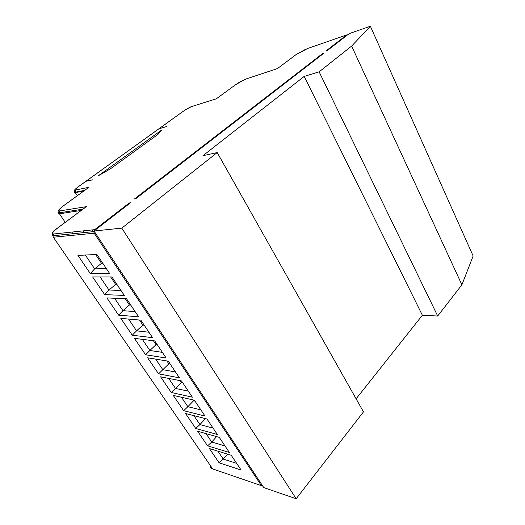 <?xml version="1.0" encoding="UTF-8"?>
<svg xmlns="http://www.w3.org/2000/svg" width="525" height="525" viewBox="0 0 525 525"><rect width="100%" height="100%" fill="white"/><g stroke="black" fill="none" stroke-linecap="round" stroke-linejoin="round"><path stroke-width="0.79" d="M158.694 128.973L86.356 180.994L92.768 179.799L85.936 181.296L77.424 187.412C74.977 189.256 74.392 190.116 75.679 189.991L88.942 187.287L88.128 187.878M158.97 128.776L166.373 126.623L158.878 128.815M161.582 130.088L98.411 175.724L110.407 168.84L157.953 134.407L161.582 130.088M323.958 53.15L135.706 198.745L134.459 198.942L322.56 53.609L323.958 53.15M121.813 228.139L296.172 498.75L263.767 487.6L94.008 230.993L121.813 228.139L217.199 152.572L202.965 155.689L304.198 76.401L319.128 71.827L351.632 46.082L370.374 26.25L349.223 33.6L327.344 50.525L325.946 50.991L346.756 34.913L307.506 48.536L296.021 54.659L277.423 68.585L246.638 78.796C243.009 80.135 239.354 82.084 235.673 84.65L216.326 98.798L191.389 106.634L185.062 110.014L159.088 128.691M88.942 187.287L63.276 205.944C58.826 209.324 57.691 210.978 59.876 210.906L86.369 206.66L57.697 227.988C52.703 231.879 51.397 233.881 53.786 233.986L94.703 229.661L129.222 202.991L130.456 202.801L94.008 230.993M296.172 498.75L363.471 411.869L217.199 152.572M356.114 398.829L422.363 315.262L437.699 316.03L461.895 284.799L473.156 255.997L370.374 26.25M461.895 284.799L351.632 46.082M437.699 316.03L319.128 71.827M422.363 315.262L304.198 76.401M322.777 54.062L322.56 53.609M129.544 203.51L129.222 202.991M231.236 455.267L241.113 470.026L219.128 462.82L209.409 448.547L231.236 455.267M207.572 445.843L197.63 431.242L219.253 437.351L229.366 452.465L207.572 445.843L211.739 442.03L225.002 445.942M217.337 434.483L195.746 428.472L185.574 413.523L206.981 419.002L217.337 434.483M173.237 395.391L194.401 400.208L205.012 416.062L183.645 410.688L173.237 395.391M192.386 397.195L171.262 392.49L160.597 376.825L181.512 380.94L192.386 397.195M179.445 377.849L158.576 373.859L147.656 357.814L168.295 361.187L179.445 377.849M166.182 358.024L145.589 354.769L134.4 338.336L154.744 340.928L166.182 358.024M152.572 337.687L132.28 335.213L120.816 318.373L140.844 320.152L152.572 337.687M138.613 316.818L118.637 315.171L106.89 297.905L126.578 298.823L138.613 316.818M124.287 295.411L104.659 294.63L92.603 276.924L111.93 276.938L124.287 295.411M109.587 273.427L90.32 273.558L77.956 255.399L96.895 254.461L109.587 273.427M261.365 485.592L94.211 233.218L53.32 237.215L212.684 468.937L262.795 486.13M235.673 84.65L216.326 98.798M296.021 54.659L277.423 68.585M347.668 34.807L346.756 34.913M86.369 206.66L85.391 207.388M94.703 229.661L93.752 231.61L94.211 233.218M95.616 254.52L101.496 263.307L94.657 268.853L106.391 268.649M101.496 263.307L102.788 263.268M85.306 255.032L94.657 268.853L90.32 273.558M110.631 276.938L115.638 284.419L108.977 290.036L120.934 290.391M115.638 284.419L116.95 284.438M100.111 276.924L108.977 290.036L104.659 294.63M125.252 298.764L129.432 305.005L122.942 310.695L135.102 311.574M129.432 305.005L130.764 305.084M114.535 298.266L122.942 310.695L118.637 315.171M139.493 320.027L142.885 325.093L136.559 330.842L148.916 332.22M142.885 325.093L144.237 325.224M128.599 319.062L136.559 330.842L132.28 335.213M153.372 340.751L156.01 344.695L149.855 350.497L162.389 352.354M156.01 344.695L157.388 344.879M142.308 339.34L149.855 350.497L145.589 354.769M166.911 360.957L168.827 363.825L162.822 369.685L175.527 371.989M168.827 363.825L170.225 364.061M155.682 359.126L162.822 369.685L158.576 373.859M180.101 380.664L181.342 382.508L175.488 388.415L188.344 391.151M181.342 382.508L182.752 382.791M168.728 378.427L175.488 388.415L171.262 392.49M192.977 399.879L193.567 400.759L187.852 406.704L200.858 409.854M193.567 400.759L194.992 401.087M181.466 397.267L187.852 406.704L183.645 410.688M205.478 418.622L199.933 424.574L213.071 428.111M193.902 415.656L199.933 424.574L195.746 428.472M216.628 436.61L211.739 442.03M206.049 433.617L211.739 442.037M227.607 454.151L223.276 459.093L236.65 463.358M217.908 451.165L223.276 459.093M83.212 230.875L84.341 232.562M91.888 229.957L93.03 231.683M219.128 462.82L223.276 459.099M81.185 210.453L59.463 213.787L65.225 222.324M71.807 232.083L72.916 233.723M83.803 190.975L75.298 192.655L77.3 195.707M59.876 210.906L59.102 212.874L59.463 213.787C57.547 213.997 57.638 213.045 59.732 210.925M209.993 465.025C210.007 466.981 210.899 468.28 212.684 468.937M75.679 189.991L75.298 192.655C74.189 192.846 74.071 192.445 74.944 191.454M192.052 106.431L191.389 106.634M247.229 78.599L246.638 78.796M308.031 48.353L307.506 48.536M53.786 233.986L52.887 235.758L53.32 237.215M158.806 128.861L86.212 181.059M158.931 128.769L184.898 110.099L190.601 106.923M235.469 84.755L244.847 79.485M295.772 54.79L305.583 49.284M84.669 190.345L75.088 192.248C74.655 190.312 72.699 191.356 77.287 187.477L85.792 181.361M82.917 209.16L59.102 212.874C58.866 211.582 55.302 212.257 63.125 206.01L88.482 187.576M93.752 231.61L52.887 235.758C51.227 233.566 52.769 231 57.52 228.06L85.824 207.001"/></g></svg>
